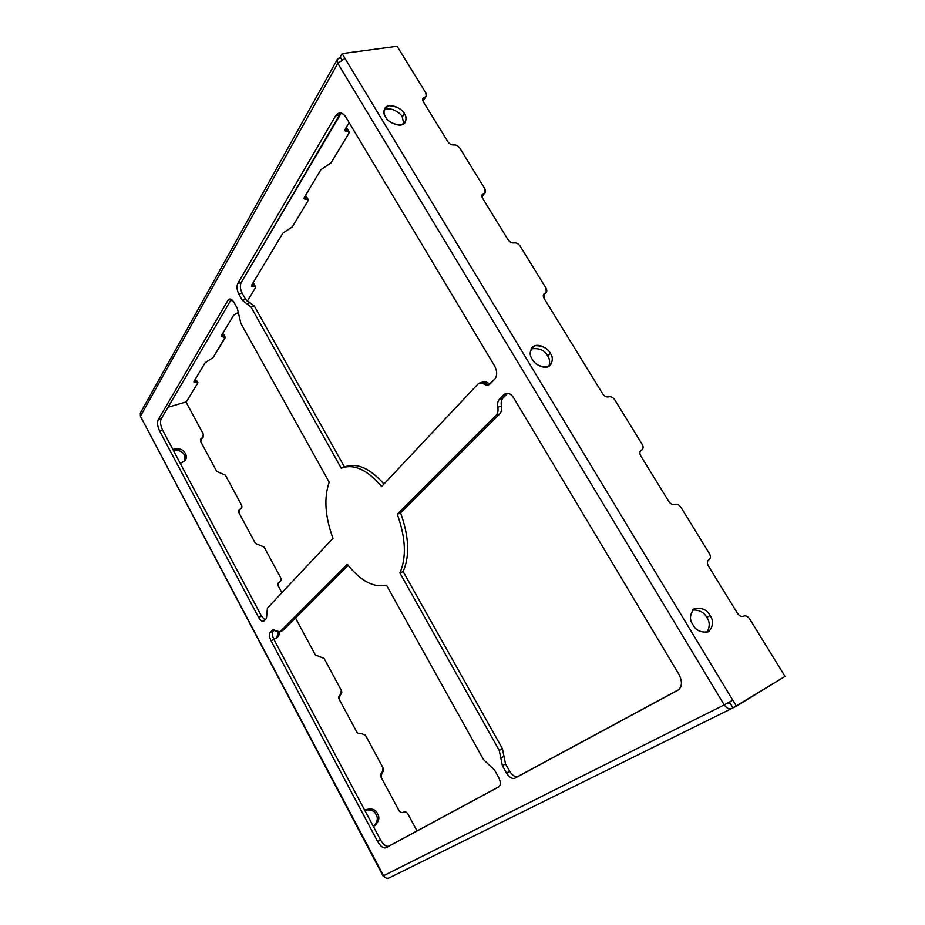 <?xml version="1.0" encoding="UTF-8"?>
<svg xmlns="http://www.w3.org/2000/svg" width="925" height="925" viewBox="0 0 925 925"><rect width="100%" height="100%" fill="white"/><g stroke="black" fill="none" stroke-linecap="round" stroke-linejoin="round"><path stroke-width="1.39" d="M279.489 632.087L282.957 630.468L348.135 565.36L282.957 630.468L279.489 632.087L272.621 629.994L273.742 629.509L270.227 632.423L274.621 629.682L273.164 631.162C271.938 633.001 272.193 635.776 273.927 639.487L380.51 839.912C383.413 844.791 386.188 846.861 388.824 846.144L499.269 786.528L385.956 847.786C383.332 848.503 380.557 846.41 377.643 841.53L271.002 640.747C269.267 637.036 269.002 634.261 270.227 632.423L272.621 629.994L280.009 631.729L347.314 564.296C360.519 580.969 373.573 587.942 386.5 585.224L483.521 759.633L494.517 770.039L498.621 777.393C500.83 781.972 500.853 785.152 498.714 786.932L385.956 847.786L498.772 786.897C500.853 785.082 500.807 781.914 498.621 777.393L494.517 770.039L483.521 759.633L386.5 585.224C373.573 587.942 360.519 580.969 347.314 564.296L280.009 631.729L281.836 630.942M507.733 393.206L503.038 397.958C501.362 399.843 500.818 402.514 501.396 405.959C501.963 409.417 501.419 412.053 499.766 413.891L400.618 512.936C409.058 536.616 409.902 556.168 403.138 571.581L502.414 748.695L505.512 763.842L509.652 771.242C512.415 775.566 515.179 777.301 517.954 776.433L678.915 689.541L514.809 778.249C512.034 779.104 509.27 777.37 506.507 773.034L502.356 765.622L499.246 750.441L399.889 572.968C406.618 557.532 405.751 537.957 397.288 514.242L496.182 415.175C497.835 413.336 498.378 410.688 497.8 407.231C497.222 403.774 497.766 401.103 499.431 399.218L504.09 394.489C507.212 392.131 510.38 393.206 513.595 397.727L678.869 674.244C682.546 681.563 682.234 686.882 677.944 690.2L514.809 778.249L678.094 690.108C682.245 686.708 682.511 681.424 678.869 674.244L513.595 397.727C511.363 394.223 508.762 392.778 505.778 393.403L499.431 399.218L503.038 397.958L507.698 393.229L504.09 394.489L507.733 393.206M261.567 616.235L264.989 619.947L261.567 616.235L162.627 430.183L261.567 616.235L258.63 617.461L159.655 431.096C157.493 426.483 157.019 422.69 158.233 419.707L227.978 300.243C229.677 298.116 231.643 298.787 233.898 302.267L237.378 308.511L240.905 323.472L329.196 482.203C323.773 497.951 325.045 516.659 332.988 538.315L267.406 608.118L266.458 618.409L264.099 620.883C262.48 621.982 260.665 620.837 258.63 617.461L261.567 616.235M231.319 299.365L161.227 418.805C160.002 421.788 160.476 425.581 162.627 430.183L159.655 431.096L258.63 617.461C260.26 620.328 261.902 621.588 263.567 621.265L266.458 618.409L267.406 608.118L332.988 538.315C325.045 516.659 323.773 497.951 329.196 482.203L240.905 323.472L237.378 308.511L233.898 302.267L229.458 299.018L227.978 300.243L158.233 419.707L161.227 418.805L231.296 299.411L227.978 300.243L231.319 299.365M341.244 113.093L241.171 282.588C239.864 285.594 240.188 289.12 242.142 293.167L245.657 299.446L254.363 306.129L344.528 466.998L254.363 306.129L251.01 306.996L242.304 300.29L238.789 294C236.835 289.953 236.511 286.415 237.806 283.408L335.636 115.798C338.804 111.624 342.25 112.133 345.996 117.348L494.725 366.173C497.28 371.283 497.326 375.562 494.84 378.996L490.262 383.794C488.481 385.482 486.388 385.54 483.995 383.991C481.613 382.441 479.543 382.499 477.809 384.176L381.632 486.538C367.121 469.553 353.674 463.46 341.267 468.235L251.01 306.996L341.267 468.235L342.782 467.611C355.015 464.061 367.965 470.363 381.632 486.538L477.809 384.176L479.52 383.054L488.539 384.916L494.84 378.996C497.326 375.562 497.28 371.283 494.725 366.173L345.996 117.348C344.158 114.261 341.915 112.792 339.29 112.966L335.636 115.798L237.806 283.408L241.171 282.588L339.406 115.174L335.636 115.798L339.406 115.174L341.244 113.093M344.562 467.056C356.564 462.338 369.699 468.004 383.967 484.053C370.532 468.778 357.906 462.916 346.089 466.443L342.782 467.611M481.462 382.904C483.208 381.297 485.255 381.25 487.602 382.777L490.204 383.863L487.602 382.777L483.995 383.991L487.602 382.777L483.116 381.852L479.52 383.054M141.074 417.476L140.427 416.262L337.798 63.328L337.313 59.431L339.729 57.893C337.024 58.599 336.376 60.403 337.798 63.328L140.427 416.262L383.54 875.721L724.217 704.896L337.798 63.328L344.99 58.414L736.404 706.191L785.024 676.406L749.632 618.918C747.735 616.293 745.712 615.379 743.584 616.166C741.434 616.952 739.422 616.038 737.514 613.402L708.33 565.88C706.897 563.071 707.07 561.024 708.885 559.729C710.689 558.446 710.874 556.411 709.429 553.624L680.881 507.247L709.429 553.624C710.805 556.191 710.712 558.18 709.14 559.59L708.631 559.879C707.047 561.29 706.954 563.29 708.33 565.88L737.514 613.402C739.422 616.038 741.434 616.952 743.584 616.166C745.712 615.379 747.735 616.293 749.632 618.918L785.024 676.406L732.97 707.891L729.467 702.075L732.97 707.891L736.404 706.191L732.762 700.167L724.217 704.896L732.762 700.167L344.99 58.414L337.798 63.328L724.217 704.896C726.68 708.353 729.316 709.498 732.114 708.307L731.825 708.469C729.027 709.371 726.495 708.18 724.217 704.896L383.054 875.929L140.427 416.262L383.054 875.929M499.766 413.891L496.182 415.175L397.288 514.242L400.618 512.936L499.766 413.891C501.419 412.053 501.963 409.417 501.396 405.959C500.818 402.514 501.362 399.843 503.038 397.958L499.431 399.218C497.766 401.103 497.222 403.774 497.8 407.231L501.396 405.959L497.8 407.231C498.378 410.688 497.835 413.336 496.182 415.175L499.766 413.891M499.246 750.441L502.414 748.695L403.138 571.581L399.889 572.968L499.246 750.441L502.356 765.622L506.507 773.034L509.652 771.242L505.512 763.842L502.356 765.622L505.512 763.842L503.963 756.28L500.807 758.038L503.963 756.28L502.414 748.695L499.246 750.441M365.433 735.155L383.112 767.97L365.433 735.155L361.028 733.433C359.27 734.057 357.79 733.479 356.611 731.698L339.14 699.196C338.33 697.265 338.7 695.797 340.25 694.814C341.799 693.819 342.158 692.362 341.348 690.432L324.132 658.473L341.348 690.432L339.14 699.196L356.611 731.698C357.79 733.479 359.27 734.057 361.028 733.433L365.433 735.155M614.732 399.785L642.204 444.428L614.732 399.785C612.951 397.334 610.951 396.351 608.731 396.837C606.499 397.334 604.499 396.339 602.707 393.877L544.062 298.382C542.79 295.861 543.114 294.162 545.056 293.283C546.987 292.404 547.311 290.704 546.039 288.207L520.058 246.004C518.358 243.668 516.37 242.639 514.092 242.928C511.814 243.217 509.825 242.188 508.114 239.841L482.561 198.227C481.335 195.811 481.717 194.227 483.706 193.498C485.683 192.758 486.053 191.186 484.839 188.781L459.794 148.093C458.141 145.826 456.152 144.786 453.851 144.947C451.539 145.121 449.562 144.069 447.897 141.791L423.257 101.657C422.089 99.345 422.517 97.877 424.54 97.275C426.552 96.674 426.98 95.217 425.824 92.916L397.091 46.25L342.1 53.638L344.99 58.414L342.1 53.638L340.203 57.049L341.741 59.593L340.203 57.049L342.1 53.638L397.091 46.25L425.824 92.916L426.182 96.258L422.644 100.177L424.54 97.275L422.887 98.304L423.257 101.657L447.897 141.791C449.562 144.069 451.539 145.121 453.851 144.947C456.152 144.786 458.141 145.826 459.794 148.093L484.839 188.781L485.128 192.597L481.821 195.938L483.706 193.498L482.26 194.4L482.561 198.227L508.114 239.841C509.825 242.188 511.814 243.217 514.092 242.928C516.37 242.639 518.358 243.668 520.058 246.004L546.039 288.207L546.212 292.554L543.888 294.011L544.062 298.382L602.707 393.877C604.499 396.339 606.499 397.334 608.731 396.837C610.951 396.351 612.951 397.334 614.732 399.785M424.321 97.611L422.713 100.443L424.078 99.472L426.182 96.258M483.255 194.065L481.844 196.343L482.815 195.603L485.128 192.597M544.235 294.173L546.212 292.554M706.769 617.484C704.364 612.523 699.67 610.003 692.652 609.933C699.67 610.003 704.364 612.523 706.769 617.484C709.938 621.692 710.007 626.676 706.966 632.446C710.007 626.676 709.938 621.692 706.769 617.484L710.018 615.541C713.776 620.733 713.302 626.156 708.619 631.798C701.092 632.873 695.878 630.538 692.952 624.78C689.206 619.496 689.715 614.073 694.49 608.523C701.971 607.54 707.151 609.887 710.018 615.541C707.035 609.621 701.728 607.355 694.108 608.743C689.657 614.373 689.275 619.727 692.952 624.78C695.901 630.653 701.162 632.966 708.758 631.717C713.36 626.04 713.776 620.652 710.018 615.541L706.769 617.484M547.658 355.952C544.675 350.147 539.125 347.8 531.031 348.922C539.125 347.8 544.675 350.147 547.658 355.952C549.751 358.75 550.144 362.242 548.837 366.427C550.144 362.242 549.751 358.75 547.658 355.952L550.283 353.304C553.763 358.091 552.93 362.623 547.773 366.89C540.027 366.982 534.858 364.45 532.257 359.27C528.776 354.402 529.655 349.87 534.893 345.684C542.605 345.661 547.727 348.205 550.283 353.304C548.941 349.28 537.702 341.579 532.025 347.488C529.643 351.962 529.713 355.882 532.257 359.27C533.609 363.282 544.709 370.948 550.433 365.225C552.942 360.692 552.884 356.726 550.283 353.304L547.658 355.952M402.271 116.966C401.161 113.417 390.2 105.704 384.06 110.191C390.2 105.704 401.161 113.417 402.271 116.966L403.809 123.881L402.271 116.966L404.352 113.74C407.601 118.192 406.457 121.961 400.93 125.06C393.033 124.343 387.922 121.649 385.609 116.966C382.372 112.457 383.551 108.688 389.159 105.658C397.01 106.433 402.074 109.127 404.352 113.74C403.473 109.404 388.789 101.276 384.696 108.502C383.551 111.763 383.863 114.573 385.609 116.966C386.5 121.302 401.057 129.419 405.231 122.331C406.445 119.013 406.156 116.157 404.352 113.74L402.271 116.966M324.132 658.473L315.333 654.912L295.48 617.958L315.333 654.912L324.132 658.473M279.708 581.825L278.298 583.236L279.5 581.918L278.541 582.588L278.298 585.999L281.905 592.694L278.298 585.999C277.523 584.149 277.928 582.785 279.5 581.918C281.084 581.05 281.478 579.686 280.703 577.847L264.134 547.091L255.404 543.391L239.032 512.924C238.28 511.12 238.696 509.825 240.292 509.028C241.876 508.241 242.304 506.946 241.552 505.154L225.399 475.161L216.704 471.38L200.737 441.676L203.373 434.264L185.971 401.959L203.373 434.264L203.407 436.947L201.026 439.537L203.338 437.039M417.025 830.928L407.844 813.884C406.63 812.069 405.162 811.503 403.416 812.208C401.67 812.913 400.19 812.358 398.976 810.531L381.042 777.162C380.198 775.173 380.545 773.635 382.083 772.56C383.609 771.485 383.956 769.958 383.112 767.97L381.042 777.162L398.976 810.531C400.19 812.358 401.67 812.913 403.416 812.208C405.162 811.503 406.63 812.069 407.844 813.884L417.025 830.928M364.832 810.427C371.145 807.86 375.365 808.947 377.481 813.699C380.244 818.093 378.834 822.29 373.261 826.279L374.937 825.586C379.03 821.192 379.874 817.226 377.481 813.699C375.747 809.525 371.885 808.173 365.884 809.629L364.832 810.427M279.5 632.076C279.604 635.533 277.697 637.903 273.777 639.187L277.535 637.209L279.5 632.076M172.836 449.388C179.334 448.024 183.497 449.423 185.324 453.562C187.81 457.493 186.133 460.777 180.282 463.39L185.37 460.384L185.324 453.562C183.497 449.423 179.334 448.024 172.836 449.388M680.881 507.247C679.043 504.703 677.042 503.755 674.857 504.391C672.672 505.027 670.648 504.067 668.81 501.523L640.736 455.817C639.36 453.123 639.614 451.215 641.476 450.105C643.337 448.983 643.58 447.087 642.204 444.428C643.418 446.578 643.395 448.336 642.135 449.7L640.817 450.498C639.545 451.874 639.522 453.643 640.736 455.817L668.81 501.523C670.648 504.067 672.672 505.027 674.857 504.391C677.042 503.755 679.043 504.703 680.881 507.247M339.845 695.126L340.758 694.49M387.344 878.75L388.801 878.033L387.344 878.75M202.691 437.664L201.026 439.537L202.055 437.964L200.702 438.993L200.737 441.676L216.704 471.38L225.399 475.161L241.552 505.154L241.471 508.172L238.731 510.681L241.471 508.172M240.731 508.819L239.113 509.895L239.032 512.924L255.404 543.391L264.134 547.091L280.703 577.847L280.472 581.235L278.298 583.236L280.414 581.305M374.163 825.967C377.585 821.55 378.198 817.746 376.001 814.578C378.198 817.746 377.585 821.55 374.163 825.967M276.806 637.857L278.159 632.099L276.806 637.857M184.722 461.24L184.318 455.123C182.942 451.654 179.277 450.047 173.333 450.302C179.277 450.047 182.942 451.654 184.318 455.123L184.722 461.24M255.543 286.738L253.832 283.697L252.814 283.247L253.647 284.75M225.191 337.105L213.224 357.478L205.153 362.739L194.042 381.262L193.915 382.002L197.892 382.303L197.753 383.031L186.376 401.843L167.992 407.278L186.376 401.843L197.753 383.031L194.042 381.262L205.153 362.739L213.224 357.478L225.029 337.983L223.179 336.885L225.191 337.105L223.561 334.156L222.52 333.763L223.399 335.035M197.892 382.303L196.227 380.21M349.072 131.801L348.771 133.547L330.988 162.916L320.929 169.657L304.371 197.279L304.128 198.69L308.198 199.58L307.956 200.979L292.277 226.879L282.877 233.123L251.692 285.12L251.508 286.172L255.566 286.785L255.381 287.837L247.125 301.469L255.381 287.837C255.959 286.611 255.346 286.16 253.542 286.484C251.739 286.808 251.126 286.357 251.692 285.12L282.877 233.123L292.277 226.879L307.956 200.979C308.661 199.499 308.071 198.887 306.163 199.141C304.256 199.395 303.666 198.771 304.371 197.279L320.929 169.657L330.988 162.916L348.771 133.547C349.604 131.847 349.026 131.096 347.06 131.269L349.072 131.801L346.979 128.297L346.066 127.731L346.69 130.043M308.164 199.511L306.267 196.25L305.296 195.73L306.025 197.661M347.06 131.269C345.071 131.454 344.493 130.691 345.326 128.98L349.141 122.597L345.326 128.98L345.025 130.726L347.06 131.269L345.499 128.667L347.06 131.269M223.179 336.885L221.318 335.787L233.667 315.182L238.766 312.107L233.667 315.182L221.318 335.787L221.156 336.665L223.179 336.885L221.965 334.688L223.179 336.885M729.224 703.509L730.033 703.012L727.778 703.023L729.224 703.509M337.313 59.431L140.311 413.151L140.427 416.262L140.392 413.012M731.825 708.469L389.02 877.929C386.812 878.715 384.973 877.987 383.54 875.721C384.962 877.975 386.789 878.715 389.02 877.929L389.263 877.802M253.542 286.484L252.259 284.183L253.542 286.484M195.903 382.152L194.77 380.048L195.903 382.152M306.163 199.141L304.73 196.667L306.163 199.141M339.278 695.6L340.25 694.814L339.278 695.6M200.39 439.837L201.026 439.537M543.322 295.156L545.056 293.283L543.322 295.156M640.343 451.018L641.476 450.105L640.343 451.018M271.002 640.747L377.643 841.53L380.51 839.912L273.927 639.487L271.002 640.747L273.927 639.487C272.193 635.776 271.938 633.001 273.164 631.162L270.227 632.423C269.002 634.261 269.267 637.036 271.002 640.747M403.138 571.581C409.902 556.168 409.058 536.616 400.618 512.936L397.288 514.242C405.751 537.957 406.618 557.532 399.889 572.968L403.138 571.581M509.652 771.242L506.507 773.034C509.27 777.37 512.034 779.104 514.809 778.249L517.954 776.433C515.179 777.301 512.415 775.566 509.652 771.242M245.657 299.446L242.142 293.167L238.789 294L242.304 300.29L245.657 299.446L242.304 300.29L246.64 303.631L249.993 302.776L245.657 299.446M254.363 306.129L249.993 302.776L246.64 303.631L251.01 306.996L254.363 306.129M242.142 293.167C240.188 289.12 239.864 285.594 241.171 282.588L237.806 283.408C236.511 286.415 236.835 289.953 238.789 294L242.142 293.167M365.202 810.115C370.879 809.294 374.486 810.786 376.001 814.578M162.627 430.183C160.476 425.581 160.002 421.788 161.227 418.805L158.233 419.707C157.019 422.69 157.493 426.483 159.655 431.096L162.627 430.183M388.824 846.144C386.188 846.861 383.413 844.791 380.51 839.912L377.643 841.53C380.557 846.41 383.332 848.503 385.956 847.786L388.824 846.144M382.279 772.444L381.597 772.884M642.135 449.7L640.181 451.296"/></g></svg>
